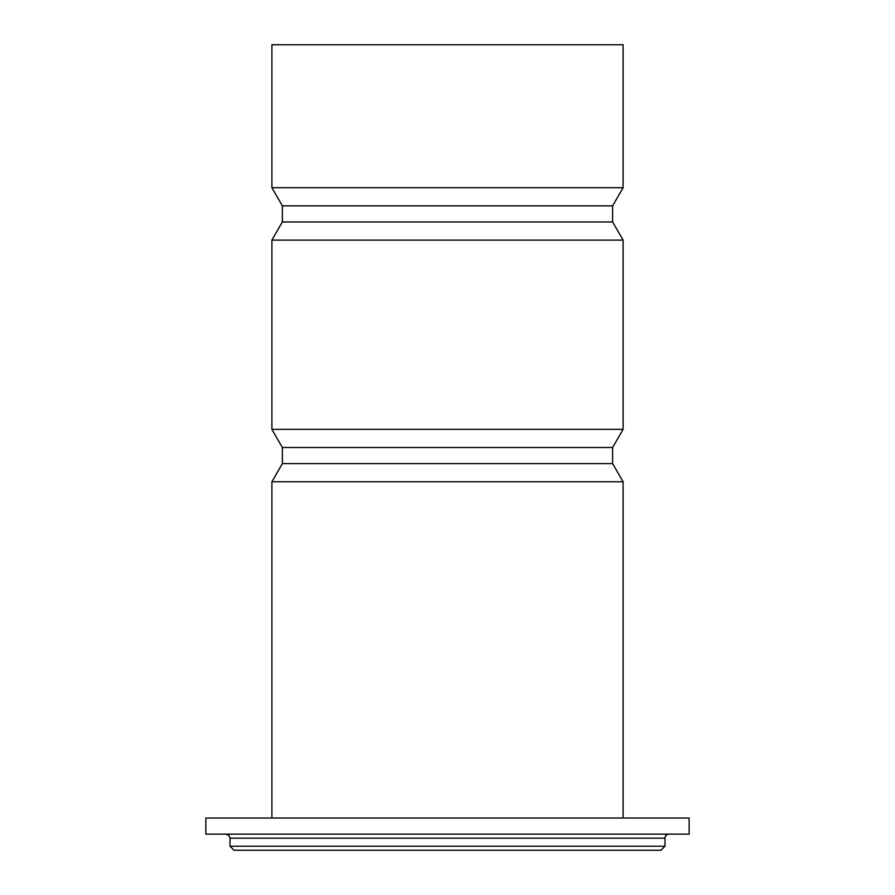 <?xml version="1.0" encoding="UTF-8"?>
<svg xmlns="http://www.w3.org/2000/svg" width="895" height="895" viewBox="0 0 895 895"><rect width="100%" height="100%" fill="white"/><g stroke="black" fill="none" stroke-linecap="round" stroke-linejoin="round"><path stroke-width="1.34" d="M612.627 221.96L282.373 221.96L282.373 205.85L271.901 187.715L271.901 44.75L623.099 44.75L623.099 187.715L612.627 205.85L612.627 221.96L623.099 240.095L623.099 429.365L612.627 447.5L612.627 463.61L623.099 481.745L623.099 818.03M271.901 187.715L623.099 187.715M282.373 205.85L612.627 205.85M282.373 221.96L271.901 240.095L623.099 240.095M612.627 463.61L282.373 463.61L282.373 447.5L271.901 429.365L623.099 429.365M282.373 447.5L612.627 447.5M282.373 463.61L271.901 481.745L623.099 481.745M205.85 818.03L689.15 818.03L689.15 834.14L205.85 834.14L205.85 818.03M664.985 838.168L664.985 846.222L230.015 846.222L230.015 838.168L664.985 838.168A4.027 4.027 0 0 1 669.012 834.14M230.015 846.222L234.042 850.25L660.957 850.25L664.985 846.222M271.901 429.365L271.901 240.095M271.901 818.03L271.901 481.745M230.015 838.168L228.863 835.337L225.987 834.14M271.901 676.43L271.901 678.13"/></g></svg>
